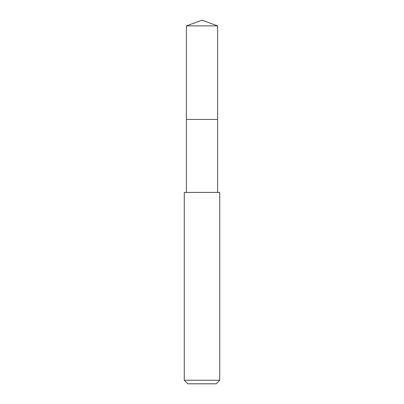 <?xml version="1.0" encoding="UTF-8"?>
<svg xmlns="http://www.w3.org/2000/svg" width="404" height="404" viewBox="0 0 404 404"><rect width="100%" height="100%" fill="white"/><g stroke="black" fill="none" stroke-linecap="round" stroke-linejoin="round"><path stroke-width="0.61" d="M217.594 192.435L217.594 25.876L186.406 25.876L186.406 119.433L217.594 119.433L186.406 119.433L186.406 25.876L202 20.2L186.406 25.876M202 192.435L184.28 192.435L184.28 380.255L219.72 380.255L219.72 192.435L202 192.435M184.28 380.255L187.825 383.8L216.175 383.8L219.72 380.255M202 20.2L217.594 25.876M186.406 192.435L186.406 119.433"/></g></svg>
